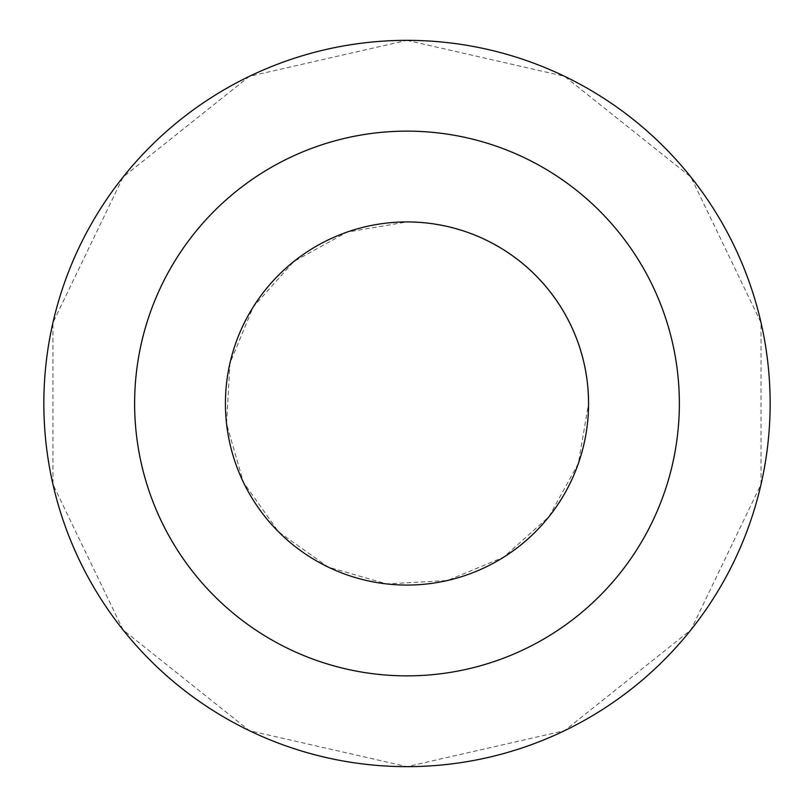 <?xml version="1.0" encoding="UTF-8"?>
<svg xmlns="http://www.w3.org/2000/svg" width="807" height="807" viewBox="0 0 807 807"><rect width="100%" height="100%" fill="white"/><g stroke="black" fill="none" stroke-linecap="round" stroke-linejoin="round"><path stroke-width="0.61" stroke-dasharray="4.04 3.03" d="M406.99 221.925L427.317 223.065L447.391 226.474L466.96 232.113L485.774 239.911L503.588 249.756L520.202 261.539L535.384 275.106L548.952 290.288L560.734 306.892L570.579 324.717L578.377 343.53L584.016 363.1L587.425 383.174L588.565 403.5L578.377 463.47L548.952 516.712L503.588 557.244L447.391 580.526L386.664 583.935L328.207 567.089L278.597 531.894L243.391 482.283L226.555 423.826L229.965 363.1L253.247 306.892L293.778 261.539L347.02 232.113L406.99 221.925M406.99 40.35L564.557 76.312L690.913 177.076L761.031 322.689L761.031 484.311L690.913 629.924L564.557 730.688L406.99 766.65L249.424 730.688L123.068 629.924L52.939 484.311L52.939 322.689L123.068 177.076L249.424 76.312L406.99 40.35M134.628 403.5A272.363 272.363 0 0 1 543.172 167.624A272.363 272.363 0 0 1 543.172 639.376A272.363 272.363 0 0 1 134.628 403.5"/><path stroke-width="1.21" d="M588.565 403.5A181.575 181.575 0 0 0 316.203 246.256A181.575 181.575 0 0 0 316.203 560.744A181.575 181.575 0 0 0 588.565 403.5M134.628 403.5A272.363 272.363 0 0 1 543.172 167.624A272.363 272.363 0 0 1 543.172 639.376A272.363 272.363 0 0 1 134.628 403.5M43.84 403.5A363.15 363.15 0 0 1 406.99 40.35A363.15 363.15 0 0 1 770.14 403.5A363.15 363.15 0 0 1 406.99 766.65A363.15 363.15 0 0 1 43.84 403.5"/></g></svg>
